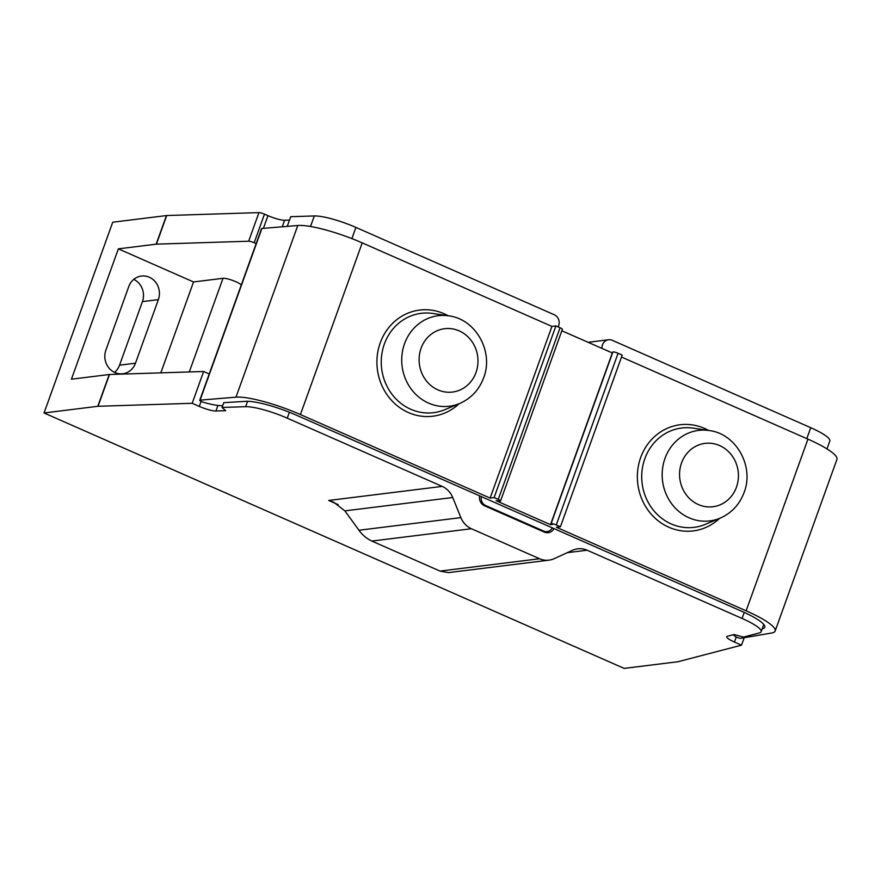 <?xml version="1.0" encoding="UTF-8"?>
<svg xmlns="http://www.w3.org/2000/svg" width="881" height="881" viewBox="0 0 881 881"><rect width="100%" height="100%" fill="white"/><g stroke="black" fill="none" stroke-linecap="round" stroke-linejoin="round"><path stroke-width="1.32" d="M310.519 226.494L314.308 215.944A34.403 6.442 -160.2 0 1 355.913 227.419L554.325 314.781A8.259 7.61 -97.1 0 1 558.069 326.862M314.308 215.944L290.719 216.693L287.228 226.373M289.497 220.096L284.607 220.25A13.755 2.577 19.8 0 1 267.956 215.658L263.386 228.355M338.194 504.637L328.69 500.463L333.69 502.203L344.867 510.881L358.963 530.241C362.245 534.899 366.54 538.511 371.848 541.066L440.004 571.086L448.429 572.617L548.984 560.151A20.637 19.019 -97.1 0 0 554.149 558.686L572.551 550.273A20.637 19.019 82.9 0 1 577.716 548.808A20.637 19.019 82.9 0 1 587.12 550.218L742.066 618.44A34.403 6.442 19.8 0 1 761.151 631.732A34.403 6.442 19.8 0 1 759.433 632.921L743.542 637.062L734.038 634.54L727.486 636.258A13.755 2.577 -160.2 0 0 726.803 636.732A13.755 2.577 -160.2 0 0 734.435 642.051L741.516 645.167L678.095 661.697A6.883 1.288 19.8 0 1 677.885 661.741L624.144 668.393L44.05 412.969L112.724 222.221L166.465 215.559A6.883 1.288 -160.2 0 1 166.718 215.537L258.948 212.607A4.581 0.859 -160.2 0 1 264.487 214.138L267.956 215.658M826.984 448.903L829.825 440.985A34.403 6.442 -160.2 0 0 810.74 427.692L612.328 340.33A8.259 7.61 -97.1 0 0 608.573 339.769A8.259 7.61 -97.1 0 0 601.998 348.458M44.05 412.969L97.791 406.306A6.883 1.288 19.8 0 1 98.044 406.284L192.201 403.289L199.293 406.405A13.755 2.577 -160.2 0 0 215.933 410.998L225.657 410.689L222.045 407.44L245.634 406.692A34.403 6.442 19.8 0 1 287.239 418.167L442.185 486.4A20.637 19.019 82.9 0 1 452.735 497.512L460.873 517.621A20.637 19.019 -97.1 0 0 471.423 528.732L539.579 558.741A20.637 19.019 -97.1 0 0 548.984 560.151M479.638 495.86A8.601 7.918 82.9 0 0 484.528 505.782L544.315 532.102A8.601 7.918 82.9 0 0 548.235 532.686A8.601 7.918 82.9 0 0 554.039 528.622M552.299 527.851A7.566 6.971 -97.1 0 1 547.112 531.595A7.566 6.971 -97.1 0 1 543.654 531.078L485.651 505.529A7.566 6.971 -97.1 0 1 481.378 496.631M192.201 403.289L203.643 371.496L209.238 373.962M203.643 371.496L109.486 374.491A6.883 1.288 -160.2 0 0 109.233 374.513L71.427 379.204L118.351 248.86L193.534 281.953L223.003 278.308A10.319 1.938 -160.2 0 1 232.661 280.444A10.319 1.938 -160.2 0 1 241.284 284.937M762.197 628.836A41.275 7.731 -160.2 0 0 764.785 627.294A41.275 7.731 -160.2 0 0 741.879 611.337L296.17 415.083A41.275 7.731 -160.2 0 0 245.303 401.351L223.763 402.672L222.045 407.44M118.351 248.86L156.157 244.169A6.883 1.288 19.8 0 1 156.411 244.147L248.651 241.218A4.581 0.859 19.8 0 1 254.191 242.749L256.162 243.608M746.13 610.808A52.287 9.801 19.8 0 1 775.148 631.016L836.95 459.342A52.287 9.801 -160.2 0 0 807.932 439.134L746.13 610.808L556.429 527.279L560.404 526.783L556.263 524.955A4.13 0.771 19.8 0 0 551.121 523.589L552.629 524.404L550.504 524.669L496.047 500.694L500.21 501.179A4.13 0.771 19.8 0 0 500.54 501.014L562.353 329.34A4.13 0.771 -160.2 0 0 560.063 327.743L498.25 499.417L494.109 497.589L490.122 498.084L300.421 414.555A52.287 9.801 19.8 0 0 235.987 397.166L200.075 400.15A3.436 0.65 19.8 0 0 200.031 400.161A3.436 0.65 19.8 0 0 199.745 400.293L261.558 228.631A3.436 0.65 -160.2 0 1 261.833 228.487A3.436 0.65 -160.2 0 1 261.877 228.487L200.075 400.15M621.512 357.047L807.932 439.134M550.988 523.611L612.923 351.915A4.13 0.771 -160.2 0 1 618.066 353.281L622.217 355.109L560.404 526.783M561.836 330.771L612.416 352.984M261.877 228.487L297.789 225.492A52.287 9.801 -160.2 0 1 362.223 242.881L551.935 326.411L555.911 325.915L560.063 327.743M222.673 405.7A34.403 6.442 19.8 0 1 203.952 402.452A3.436 0.65 19.8 0 1 199.745 400.293M498.25 499.417A4.13 0.771 19.8 0 1 500.54 501.014M775.148 631.016A52.287 9.801 19.8 0 1 771.613 633.021L740.888 638.296A3.436 0.65 19.8 0 1 737.948 637.701A3.436 0.65 19.8 0 1 734.93 636.247A34.403 6.442 19.8 0 1 733.289 634.738M741.516 645.167L744.203 637.723M133.78 279.376A17.202 15.847 -97.1 0 1 142.436 301.599L158.371 299.628A17.202 15.847 82.9 0 0 141.456 276.039A17.202 15.847 82.9 0 0 128.769 286.589L105.874 350.175A17.202 15.847 82.9 0 0 122.789 373.753A17.202 15.847 82.9 0 0 135.476 363.203L119.541 365.175L142.436 301.599M119.541 365.175A17.202 15.847 -97.1 0 1 114.541 372.388M158.371 299.628L135.476 363.203M160.805 372.861L193.534 281.953M551.935 326.411L490.122 498.084M555.911 325.915L494.109 497.589M612.306 352.995L550.504 524.669M806.798 438.639L810.74 427.692M355.913 227.419L351.893 238.608M289.375 412.242L287.239 418.167M742.066 618.44L744.247 612.394M484.352 505.694L485.651 505.529M542.355 531.243L543.654 531.078M328.69 500.463L442.185 486.4M587.12 550.218L567.309 552.673M344.867 510.881L452.735 497.512M358.963 530.241L460.873 517.621M371.848 541.066L471.423 528.732M440.004 571.086L539.579 558.741M734.435 642.051L736.241 637.018M97.791 406.306L109.233 374.513M156.157 244.169L166.465 215.559M98.044 406.284L109.486 374.491M199.293 406.405L201.099 401.373M215.933 410.998L217.937 405.436M245.634 406.692L247.583 401.296M284.607 220.25L282.25 226.791M264.487 214.138L254.191 242.749M258.948 212.607L248.651 241.218M166.718 215.537L156.411 244.147M297.789 225.492L235.987 397.166M362.223 242.881L300.421 414.555M448.143 315.761A53.477 49.27 82.9 0 0 380.229 342.885A53.477 49.27 82.9 0 0 398.135 406.427A53.477 49.27 82.9 0 0 459.045 403.751M612.923 351.915L551.121 523.589M618.066 353.281L556.263 524.955M708.588 430.446A53.477 49.27 82.9 0 0 640.674 457.569A53.477 49.27 82.9 0 0 658.581 521.111A53.477 49.27 82.9 0 0 719.502 518.435M644.815 458.715A50.063 46.12 -97.1 0 1 693.314 428.155L709.194 430.534A45.603 42.013 -97.1 0 0 665.001 458.373A45.603 42.013 -97.1 0 0 674.736 507.478A45.603 42.013 -97.1 0 0 720.052 518.193L705.24 524.382A50.063 46.12 -97.1 0 1 655.497 512.61A50.063 46.12 -97.1 0 1 644.815 458.715M681.531 462.966A31.925 29.403 -97.1 0 1 719.623 445.566A31.925 29.403 -97.1 0 1 736.461 487.16A31.925 29.403 -97.1 0 1 698.38 504.56A31.925 29.403 -97.1 0 1 681.531 462.966M459.607 403.52L444.784 409.698A50.063 46.12 -97.1 0 1 395.04 397.937A50.063 46.12 -97.1 0 1 384.358 344.031A50.063 46.12 -97.1 0 1 432.857 313.471L448.737 315.85C475.872 319.043 493.944 351.871 483.647 377.795C479.11 389.876 471.093 398.443 459.607 403.52A45.603 42.013 -97.1 0 1 414.29 392.794A45.603 42.013 -97.1 0 1 404.555 343.689A45.603 42.013 -97.1 0 1 448.737 315.85M421.085 348.281A31.925 29.403 -97.1 0 1 459.166 330.882A31.925 29.403 -97.1 0 1 476.015 372.476A31.925 29.403 -97.1 0 1 437.923 389.876A31.925 29.403 -97.1 0 1 421.085 348.281M189.283 371.958L223.003 278.308M588.034 342.313L608.573 339.769M544.029 531.97L547.112 531.595M763.772 624.453L761.151 631.732M720.052 518.193C731.549 513.127 739.555 504.56 744.093 492.479C754.4 466.556 736.318 433.727 709.194 430.534"/></g></svg>

